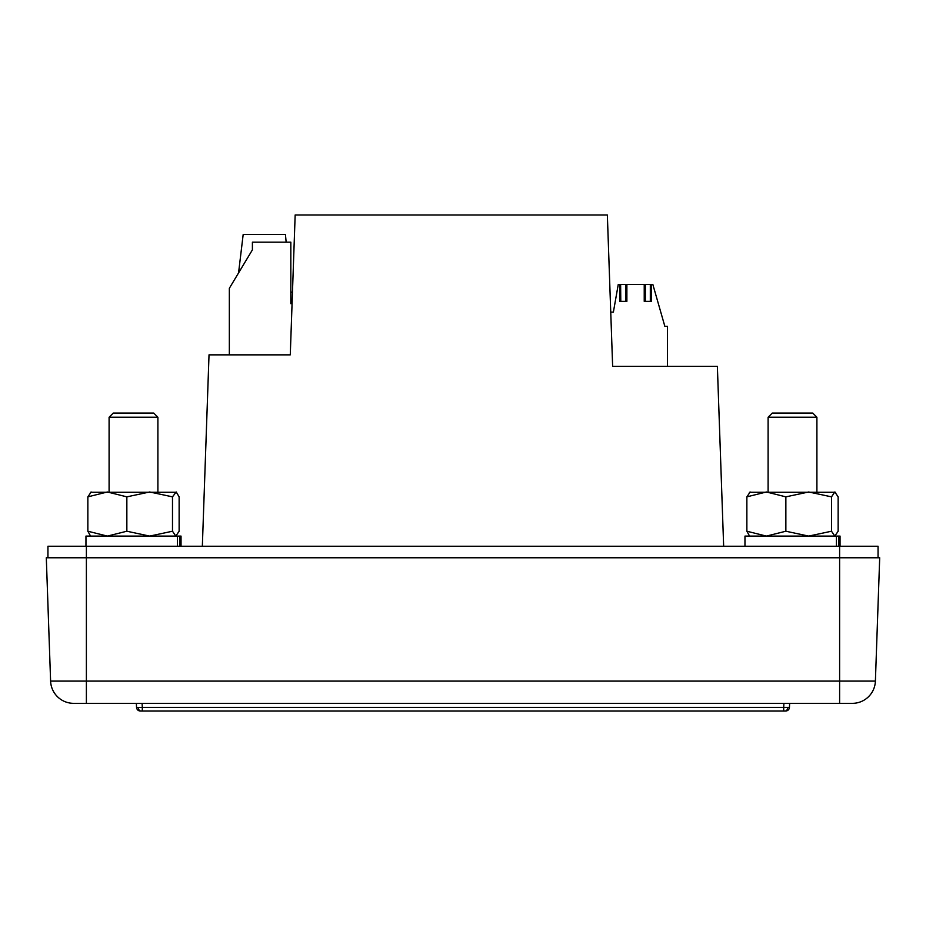 <?xml version="1.0" encoding="UTF-8"?>
<svg xmlns="http://www.w3.org/2000/svg" width="926" height="926" viewBox="0 0 926 926"><rect width="100%" height="100%" fill="white"/><g stroke="black" fill="none" stroke-linecap="round" stroke-linejoin="round"><path stroke-width="1.39" d="M840.044 546.236L840.044 536.096L838.725 536.096L838.725 546.236M838.725 536.096L744.967 536.096L744.967 546.236M836.421 546.236L836.421 536.096M878.056 557.765L878.056 546.236L839.616 546.236L839.616 557.765L46.3 557.765L50.606 681.096A23.057 23.057 0 0 0 73.652 703.343L852.348 703.343L839.616 703.343L839.616 681.096L86.384 681.096L86.384 703.343L73.652 703.343M46.3 557.765L50.606 681.096L86.384 681.096L86.384 546.236L839.616 546.236M86.384 546.236L47.944 546.236L47.944 557.765M202.343 546.236L209.021 354.855L290.278 354.855L295.162 214.971L607.352 214.971L612.642 366.383L717.372 366.383L723.657 546.236M292.431 293.368L292.072 303.67L290.833 303.67L290.833 242.172L252.404 242.172L252.404 249.858L229.335 288.299L229.335 354.855L225.493 354.855M670.528 366.383L667.449 366.383L667.449 326.346L664.856 326.346L652.842 284.456L650.318 284.456L650.318 301.355M772.261 413.077L768.105 417.232L772.261 413.077L812.75 413.077L816.906 417.232L768.105 417.232L768.105 491.984M812.75 413.077L816.906 417.232L816.906 491.984M176.206 491.984L179.135 496.857L179.135 531.223L175.813 536.096L172.491 531.223L172.491 496.857L176.206 491.984M90.401 535.807L87.854 531.223L107.358 536.096L126.85 531.223L149.665 536.096L172.491 531.223M90.401 492.273L176.588 492.273M91.176 491.984L87.854 496.857L107.358 491.984L126.85 496.857L149.665 491.984L172.491 496.857M126.85 496.857L126.85 531.223M87.854 496.857L87.854 531.223M181.033 546.236L181.033 536.096L179.713 536.096L179.713 546.236M179.713 536.096L85.956 536.096L85.956 546.236M177.41 546.236L177.41 536.096M238.561 272.927L243.179 234.486L285.451 234.486L286.146 242.172M290.833 292.141L292.477 292.141M136.55 707.395L138.24 707.476A3.843 2.72 90 0 0 140.949 711.029L140.393 711.029A3.843 3.843 0 0 1 136.55 707.395L136.342 703.343M138.24 707.476L142.303 707.395L142.095 703.343M140.949 711.029L783.697 711.029L783.697 707.395L789.45 707.395L789.658 703.343M852.348 703.343A23.057 23.057 0 0 0 875.394 681.096L879.7 557.765L839.616 557.765L839.616 681.096L875.394 681.096M142.303 711.029L142.303 707.395L783.697 707.395L783.905 703.343M783.697 711.029L785.607 711.029A3.843 3.843 0 0 0 789.45 707.395M153.739 413.077L157.895 417.232L153.739 413.077L113.25 413.077L109.094 417.232L109.094 491.984M157.895 491.984L157.895 417.232L109.094 417.232L113.25 413.077M749.412 535.807L746.865 531.223L766.369 536.096L785.861 531.223L808.676 536.096L831.502 531.223L831.502 496.857L834.824 491.984L838.146 496.857L838.146 531.223L834.824 536.096L831.502 531.223M749.4 492.273L835.599 492.273M750.187 491.984L746.865 496.857L766.369 491.984L785.861 496.857L808.676 491.984L831.502 496.857M785.861 496.857L785.861 531.223M746.865 496.857L746.865 531.223M625.721 301.355L625.721 284.456L618.255 284.456L613.382 312.12L610.743 312.12M620.628 284.456L620.79 301.355M645.225 284.456L625.721 284.456M645.387 301.355L645.387 284.456L650.318 284.456M651.476 284.456L651.476 301.355L644.23 301.355L644.23 284.456M626.879 284.456L626.879 301.355L619.633 301.355L619.633 284.456M787.76 707.476A3.843 2.72 90 0 1 785.051 711.029"/></g></svg>
